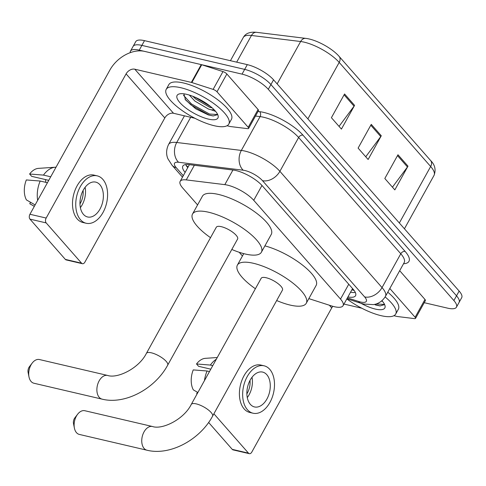 <?xml version="1.0" encoding="UTF-8"?>
<svg xmlns="http://www.w3.org/2000/svg" width="486" height="486" viewBox="0 0 486 486"><rect width="100%" height="100%" fill="white"/><g stroke="black" fill="none" stroke-linecap="round" stroke-linejoin="round"><path stroke-width="0.73" d="M308.835 298.617L331.331 305.858A21.475 6.847 -151 0 0 334.301 306.69A21.475 6.847 -151 0 0 343.067 305.706A21.475 6.847 -151 0 0 340.516 299.084L253.741 200.311A21.475 6.847 -151 0 0 224.824 184.644L186.253 179.899A21.475 6.847 -151 0 0 180.154 181.375A21.475 6.847 -151 0 0 182.7 187.997L197.577 204.928M239.179 252.277L242.441 255.988M347.933 296.922A21.475 6.847 -151 0 0 355.558 295.695A21.475 6.847 -151 0 0 353.006 289.073L262.215 185.731A21.475 6.847 -151 0 0 233.298 170.064L188.939 164.608A21.475 6.847 -151 0 0 182.839 166.084A21.475 6.847 -151 0 0 185.123 172.402M355.333 292.469A21.475 6.847 29 0 1 350.564 292.177M130.205 52.67A21.475 6.847 29 0 1 130.479 51.127A21.475 6.847 29 0 1 139.245 50.143L242.046 74.133A21.475 6.847 29 0 1 268.29 89.315L453.888 300.555A21.475 6.847 29 0 1 456.439 307.176A21.475 6.847 29 0 1 447.673 308.167L424.229 302.693M184.303 116.105L183.957 115.711M130.479 51.127L135.74 41.638A21.475 6.847 29 0 1 144.506 40.648L247.307 64.638A21.475 6.847 29 0 1 273.551 79.826L459.149 291.065L456.518 295.81A21.475 6.847 29 0 1 459.07 302.432A21.475 6.847 29 0 0 456.518 295.81L270.921 84.57L456.518 295.81L453.888 300.555M247.307 64.638L244.677 69.383A21.475 6.847 29 0 1 270.921 84.57A21.475 6.847 29 0 0 244.677 69.383L141.876 45.392L244.677 69.383L242.046 74.133M133.109 46.383A21.475 6.847 29 0 1 141.876 45.392A21.475 6.847 29 0 0 133.109 46.383M187.76 167.652A21.475 6.847 29 0 1 185.695 164.56M344.562 93.974L331.403 117.703L341.421 129.1L354.573 105.371L344.562 93.974M339.034 126.39L354.051 106.179A5.729 4.052 -41.3 0 0 354.573 105.371M397.973 154.761L384.815 178.496L394.826 189.892L407.985 166.157L397.973 154.761M392.445 187.177L407.462 166.965A5.729 4.052 -41.3 0 0 407.985 166.157M371.268 124.367L358.109 148.096L368.127 159.499L381.279 135.764L371.268 124.367M365.739 156.784L380.757 136.572A5.729 4.052 -41.3 0 0 381.279 135.764M459.149 291.065A21.475 6.847 29 0 1 461.7 297.687L456.439 307.176M385.125 296.934A35.788 11.415 29 0 1 395.713 314.029A35.788 11.415 29 0 1 381.103 315.675A35.788 11.415 29 0 1 346.834 298.902M387.767 292.195A35.788 11.415 29 0 1 398.344 309.284L395.713 314.029M381.96 300.694A23.334 7.442 29 0 1 384.845 305.141A23.334 7.442 29 0 1 375.295 309.066A23.334 7.442 29 0 1 360.983 303.288M375.277 304.904L380.046 305.913L384.025 304.765L384.177 303.695M382.506 301.326L381.401 301.15M374.348 304.424L380.283 305.931M376.182 303.932L384.122 304.455M389.821 288.49L415.111 317.273L424.983 299.473A3.578 1.142 29 0 1 425.408 300.579L415.536 318.379A3.578 1.142 -151 0 0 415.111 317.273M399.686 270.69L424.983 299.473M249.318 453.675L233.086 449.884A3.578 2.254 -76.9 0 1 232.253 449.368L248.486 453.152A3.578 2.254 103.1 0 0 249.318 453.675A3.578 2.254 103.1 0 0 251.797 452.089L331.719 307.911A7.156 5.067 138.7 0 1 332.843 306.314M208.615 422.462L232.253 449.368M213.895 413.786L248.486 453.152M343.973 304.066L361.803 308.227M393.897 315.718L396.989 316.441A3.578 1.142 -151 0 0 397.433 316.52L414.522 318.622A3.578 1.142 -151 0 0 415.536 318.379M250.351 404.346A17.897 11.281 103.1 0 0 254.506 406.94A17.897 11.281 103.1 0 0 268.46 395.683A17.897 11.281 103.1 0 0 266.796 374.682A17.897 11.281 103.1 0 0 262.64 372.088A17.897 11.281 103.1 0 0 248.686 383.345A17.897 11.281 103.1 0 0 250.351 404.346M247.277 397.591A17.897 11.281 103.1 0 0 252.015 377.27M246.87 393.836A14.313 9.027 103.1 0 0 249.992 380.453M264.105 365.812L260.861 365.059A24.336 15.345 103.1 0 0 241.882 380.368A24.336 15.345 103.1 0 0 244.148 408.926A24.336 15.345 103.1 0 0 249.798 412.456L253.042 413.215A24.336 15.345 103.1 0 0 272.02 397.9A24.336 15.345 103.1 0 0 269.754 369.342A24.336 15.345 103.1 0 0 264.105 365.812A24.336 15.345 103.1 0 0 245.126 381.121A24.336 15.345 103.1 0 0 247.392 409.686A24.336 15.345 103.1 0 0 253.042 413.215M216.313 359.233A23.62 14.89 103.1 0 0 210.377 365.065L196.514 363.971L198.567 366.31L210.803 369.166M212.771 365.624L210.377 365.065M197.875 392.494L193.331 389.875A18.608 11.731 103.1 0 1 193.228 369.907L207.085 370.994L209.478 371.553M207.085 370.994A23.62 14.89 103.1 0 0 204.466 380.605M217.254 357.526L205.378 358.334A18.608 11.731 103.1 0 0 196.514 363.971M197.456 392.257L196.666 393.672L197.085 393.915M196.666 393.672A18.608 11.731 103.1 0 0 197.073 393.921L197.079 393.927M74.394 428.069L73.501 423.573A5.012 3.159 -76.9 0 1 74.826 417.881L77.62 414.242A12.168 7.673 103.1 0 0 74.394 428.069A12.168 7.673 103.1 0 0 76.484 432.655A12.168 7.673 103.1 0 0 79.309 434.423L146.936 450.206A12.168 7.673 -76.9 0 1 144.111 448.438A12.168 7.673 -76.9 0 1 142.981 434.162A12.168 7.673 -76.9 0 1 152.47 426.508L84.837 410.725A12.168 7.673 103.1 0 0 77.62 414.242M191.259 404.431A12.168 3.882 -151 0 1 196.223 403.872A12.168 3.882 -151 0 1 211.1 412.474A12.168 3.882 -151 0 1 212.54 416.229L282.463 290.087A12.168 3.882 -151 0 0 277.889 283.508A12.168 3.882 -151 0 0 266.146 277.731A12.168 3.882 -151 0 0 261.176 278.29L191.259 404.431C183.757 419.594 162.069 429.922 152.47 426.508M255.387 288.733A39.366 12.557 29 0 1 237.387 265.107A39.366 12.557 29 0 1 253.461 263.297A39.366 12.557 29 0 1 291.46 281.977A39.366 12.557 29 0 1 306.253 303.276A39.366 12.557 29 0 1 290.178 305.087A39.366 12.557 29 0 1 276.674 300.536M264.894 245.886A39.366 12.557 29 0 1 302.073 264.749A39.366 12.557 29 0 1 316.119 285.476L306.253 303.276M28.99 376.881L28.097 372.385A5.012 3.159 -76.9 0 1 29.421 366.693L32.216 363.054A12.168 7.673 103.1 0 0 28.99 376.881A12.168 7.673 103.1 0 0 31.08 381.467A12.168 7.673 103.1 0 0 33.905 383.235L102.072 399.14A12.168 7.673 -76.9 0 1 99.247 397.378A12.168 7.673 -76.9 0 1 98.117 383.096A12.168 7.673 -76.9 0 1 107.606 375.441L39.433 359.537A12.168 7.673 103.1 0 0 32.216 363.054M146.395 353.371A12.168 3.882 -151 0 1 151.359 352.812A12.168 3.882 -151 0 1 166.23 361.414A12.168 3.882 -151 0 1 167.676 365.168L237.599 239.027A12.168 3.882 -151 0 0 233.025 232.442A12.168 3.882 -151 0 0 221.282 226.67A12.168 3.882 -151 0 0 216.313 227.229L146.395 353.371C138.893 368.534 117.205 378.855 107.606 375.441M210.523 237.672A39.366 12.557 29 0 1 192.523 214.04A39.366 12.557 29 0 1 208.597 212.23A39.366 12.557 29 0 1 246.596 230.917A39.366 12.557 29 0 1 261.389 252.216A39.366 12.557 29 0 1 245.315 254.026A39.366 12.557 29 0 1 231.81 249.47M192.523 214.04L202.395 196.241A39.366 12.557 29 0 1 218.463 194.43A39.366 12.557 29 0 1 256.462 213.117A39.366 12.557 29 0 1 271.255 234.416L261.389 252.216M216.999 91.787A3.578 1.142 -151 0 0 213.117 89.394L191.861 82.541A3.578 1.142 -151 0 0 191.363 82.407L201.228 64.608A3.578 1.142 29 0 1 201.726 64.741L222.983 71.594A3.578 1.142 29 0 1 226.865 73.987L216.999 91.787L248.206 127.308L258.078 109.508A3.578 1.142 29 0 1 258.497 110.614L248.632 128.413A3.578 1.142 -151 0 0 248.206 127.308M226.865 73.987L258.078 109.508M201.228 64.608L144.658 51.401A28.631 20.26 -41.3 0 0 109.86 70.087L29.944 214.265L46.17 218.05L126.093 73.872A7.156 5.067 138.7 0 1 134.792 69.2L191.363 82.407M82.413 263.71L66.181 259.919A3.578 2.254 -76.9 0 1 65.349 259.403L81.581 263.193A3.578 2.254 103.1 0 0 82.413 263.71A3.578 2.254 103.1 0 0 84.892 262.124L164.815 117.946A7.156 5.067 138.7 0 1 173.514 113.274L194.898 118.268M46.17 218.05A3.578 2.254 103.1 0 0 46.194 222.916L29.968 219.131L65.349 259.403M29.968 219.131A3.578 2.254 -76.9 0 1 29.944 214.265M46.194 222.916L81.581 263.193M226.992 125.753L230.085 126.475A3.578 1.142 -151 0 0 230.528 126.56L247.617 128.656A3.578 1.142 -151 0 0 248.632 128.413M83.446 214.381A17.897 11.281 103.1 0 0 87.602 216.975A17.897 11.281 103.1 0 0 101.556 205.718A17.897 11.281 103.1 0 0 99.891 184.716A17.897 11.281 103.1 0 0 95.736 182.122A17.897 11.281 103.1 0 0 81.782 193.379A17.897 11.281 103.1 0 0 83.446 214.381M80.372 207.625A17.897 11.281 103.1 0 0 85.111 187.31M45.806 182.347A14.313 9.027 103.1 0 0 45.374 179.547M79.965 203.877A14.313 9.027 103.1 0 0 83.088 190.488M97.2 175.853L93.956 175.094A24.336 15.345 103.1 0 0 74.978 190.403A24.336 15.345 103.1 0 0 77.244 218.967A24.336 15.345 103.1 0 0 82.893 222.491L86.137 223.25A24.336 15.345 103.1 0 0 105.116 207.941A24.336 15.345 103.1 0 0 102.85 179.377A24.336 15.345 103.1 0 0 97.2 175.853A24.336 15.345 103.1 0 0 78.222 191.162A24.336 15.345 103.1 0 0 80.488 219.721A24.336 15.345 103.1 0 0 86.137 223.25M56.024 167.208A23.62 14.89 103.1 0 0 55.234 167.233A23.62 14.89 103.1 0 0 43.473 175.1L29.61 174.012L31.663 176.345L48.746 180.336M50.714 176.789L43.473 175.1M35.12 204.922L26.42 199.91A18.608 11.731 103.1 0 1 26.323 179.942L40.18 181.035L47.421 182.724M40.18 181.035A23.62 14.89 103.1 0 0 37.659 200.341M55.234 167.233L38.473 168.369A18.608 11.731 103.1 0 0 29.61 174.012M30.545 202.291L29.761 203.707L34.33 206.343M29.761 203.707A18.608 11.731 103.1 0 0 30.162 203.962L34.318 206.374M180.816 87.723A35.788 11.415 29 0 1 215.365 104.709A35.788 11.415 29 0 1 228.809 124.07A35.788 11.415 29 0 1 214.198 125.716A35.788 11.415 29 0 1 179.656 108.73A35.788 11.415 29 0 1 166.206 89.369A35.788 11.415 29 0 1 180.816 87.723M166.206 89.369L168.836 84.619A35.788 11.415 29 0 1 183.447 82.972A35.788 11.415 29 0 1 217.995 99.958A35.788 11.415 29 0 1 231.439 119.319L228.809 124.07M208.391 119.1A23.334 7.442 29 0 1 183.113 105.79A23.334 7.442 29 0 1 179.504 93.877A23.334 7.442 29 0 1 186.624 94.333A23.334 7.442 29 0 1 217.941 115.182A23.334 7.442 29 0 1 208.391 119.1M183.86 93.822L185.549 99.94L195.7 108.767L208.373 114.939L213.141 115.954L217.12 114.799L217.272 113.736M192.796 96.283L195.882 99.168L209.551 107.193L212.23 107.928M189.327 95.068L194.843 101.052L208.506 109.077L211.197 109.812A16.178 5.158 29 0 0 213.895 109.496M215.602 111.361L211.197 109.812M194.765 97.085L210.584 106.531M185.014 99.187L190.937 104.903L208.974 114.982L213.372 115.966M199.922 99.563L206.246 103.336M183.495 95.292L191.46 103.961L209.496 114.04L217.212 114.489M186.089 165.325A21.475 15.194 -41.3 0 0 188.131 166.977M351.992 289.601A21.475 10.692 107.9 0 0 353.292 290.221L351.9 289.771M348.754 284.225L340.516 299.084M194.357 165.276L186.253 179.899M232.934 170.015L224.824 184.644M261.972 185.464L253.741 200.311M347.411 297.863L358.51 301.442A14.313 4.568 -151 0 0 360.49 301.994A14.313 4.568 -151 0 0 364.634 296.922L262.489 180.664A14.313 4.568 -151 0 0 244.993 170.537A14.313 4.568 -151 0 0 243.213 170.215L178.599 162.275A14.313 4.568 -151 0 0 176.236 167.67L183.295 175.707M184.455 115.826L168.593 144.445A28.631 9.131 29 0 1 176.728 142.483L241.335 150.429A28.631 9.131 29 0 1 244.895 151.073A28.631 9.131 29 0 1 279.887 171.321L382.032 287.578A28.631 9.131 29 0 1 385.434 296.405L404.176 262.586A28.631 9.131 -151 0 0 400.78 253.759L298.635 137.502A28.631 9.131 -151 0 0 263.637 117.254A28.631 9.131 -151 0 0 260.083 116.61L255.49 116.045M258.03 111.464L259.615 111.659A32.21 10.273 29 0 1 302.985 135.163L405.13 251.426A3.578 2.533 -41.3 0 0 400.78 253.759L382.032 287.578A14.313 10.133 138.7 0 1 364.634 296.922M259.615 111.659A3.578 2.661 -83 0 1 260.083 116.61L241.335 150.429A14.313 10.649 97 0 0 243.213 170.215M405.13 251.426A32.21 10.273 29 0 1 403.538 263.74M268.29 89.315L273.551 79.826M139.245 50.143L144.506 40.648M262.489 180.664A14.313 10.133 138.7 0 0 279.887 171.321L298.635 137.502A3.578 2.533 -41.3 0 1 302.985 135.163M178.599 162.275A14.313 10.649 97 0 1 176.728 142.483L190.694 117.284M176.236 167.67A14.313 10.133 138.7 0 1 172.056 165.252L182.499 177.135M358.51 301.442A14.313 7.132 107.9 0 0 360.697 303.197L346.919 298.756M187.875 167.439L186.229 165.568M256.559 32.325L305.743 38.376A7.156 5.322 97 0 0 300.64 41.517L251.456 35.472A28.631 9.131 -151 0 0 243.328 37.434C245.588 33.358 249.998 31.657 256.559 32.325A7.156 5.322 97 0 0 251.456 35.472L236.67 62.153M305.743 38.376C316.143 39.56 332.029 48.193 339.155 56.425A7.156 5.067 138.7 0 1 339.192 62.408A28.631 9.131 -151 0 0 300.64 41.517L277.142 83.908M399.346 222.995L430.657 166.51A7.156 5.067 -41.3 0 0 430.62 160.526C434.976 164.845 436.118 169.784 434.053 175.343A28.631 9.131 -151 0 0 430.657 166.51L339.192 62.408L307.881 118.894M370.788 125.224L380.757 136.572M397.493 155.623L407.462 166.965M344.082 94.831L354.051 106.179M329.362 305.226L331.719 307.911M126.093 73.872L164.815 117.946M134.792 69.2L173.514 113.274M201.726 64.741L191.861 82.541M213.117 89.394L222.983 71.594M186.12 165.38L187.894 167.403M354.142 290.482L353.292 290.221M352.563 288.569L343.067 305.706M189.412 164.669L180.154 181.375M360.697 303.197L363.814 304.066L373.4 304.601C375.55 304.364 381.297 303.064 385.434 296.405M168.593 144.445C165.106 151.608 167.135 157.136 167.998 158.928L172.056 165.252M339.155 56.425L430.62 160.526M243.328 37.434L230.431 60.701M434.053 175.343L404.431 228.785M212.54 416.229C199.88 439.8 170.009 456.014 146.936 450.206M237.387 265.107L243.747 253.637M167.676 365.168C155.016 388.739 125.145 404.953 102.072 399.14"/></g></svg>
